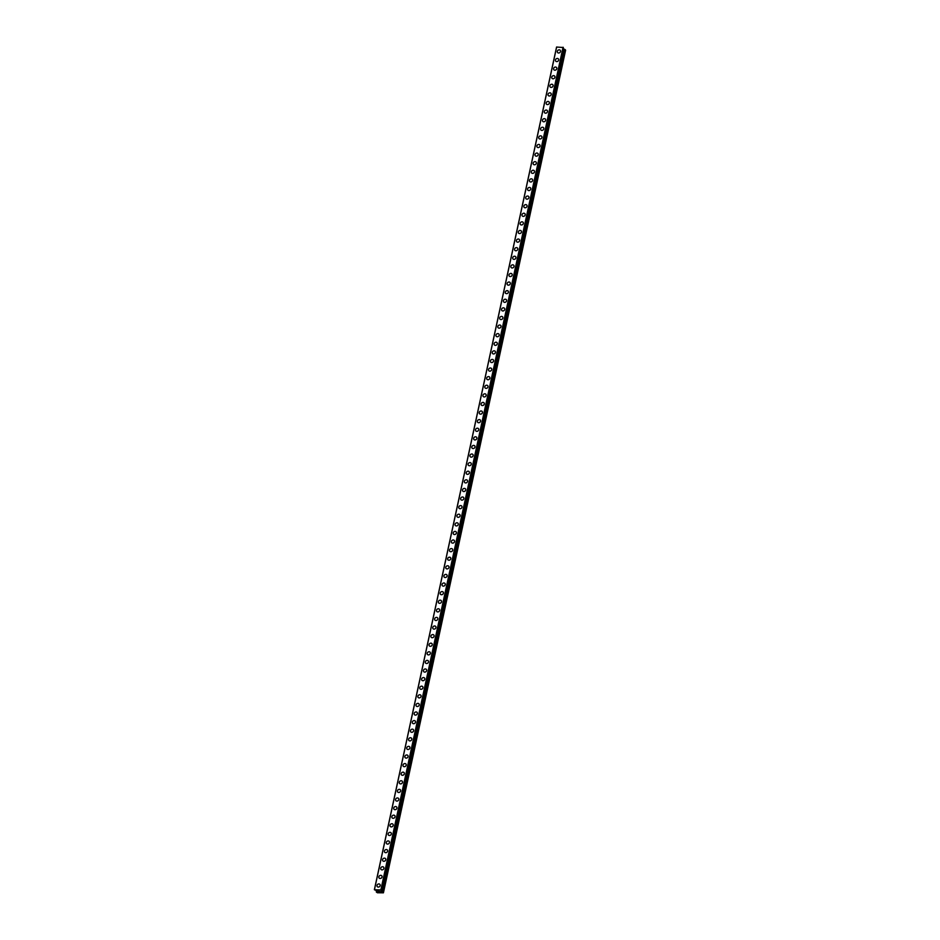 <?xml version="1.0" encoding="UTF-8"?>
<svg xmlns="http://www.w3.org/2000/svg" width="940" height="940" viewBox="0 0 940 940"><rect width="100%" height="100%" fill="white"/><g stroke="black" fill="none" stroke-linecap="round" stroke-linejoin="round"><path stroke-width="1.41" d="M377.269 886.632A1.727 1.457 139.6 0 1 379.901 884.387A1.727 1.457 139.6 0 1 377.269 886.632A1.727 1.457 139.6 0 1 379.901 884.387M379.126 878.031A1.727 1.457 139.6 0 1 381.769 875.786A1.727 1.457 139.6 0 1 379.126 878.031A1.727 1.457 139.6 0 1 381.757 875.786M380.982 869.441A1.727 1.457 139.6 0 1 383.626 867.197A1.727 1.457 139.6 0 1 380.982 869.441A1.727 1.457 139.6 0 1 383.626 867.185M382.839 860.84A1.727 1.457 139.6 0 1 385.482 858.596A1.727 1.457 139.6 0 1 382.839 860.84A1.727 1.457 139.6 0 1 385.482 858.596M384.707 852.239A1.727 1.457 139.6 0 1 387.339 849.995A1.727 1.457 139.6 0 1 384.707 852.239A1.727 1.457 139.6 0 1 387.339 849.995M386.563 843.638A1.727 1.457 139.6 0 1 389.195 841.394A1.727 1.457 139.6 0 1 386.563 843.638A1.727 1.457 139.6 0 1 389.195 841.394M388.42 835.049A1.727 1.457 139.6 0 1 391.064 832.793A1.727 1.457 139.6 0 1 388.42 835.037A1.727 1.457 139.6 0 1 391.064 832.793M390.276 826.448A1.727 1.457 139.6 0 1 392.92 824.192A1.727 1.457 139.6 0 1 390.276 826.448A1.727 1.457 139.6 0 1 392.92 824.192M392.133 817.847A1.727 1.457 139.6 0 1 394.777 815.603A1.727 1.457 139.6 0 1 392.133 817.847A1.727 1.457 139.6 0 1 394.777 815.603M394.001 809.246A1.727 1.457 139.6 0 1 396.633 807.002A1.727 1.457 139.6 0 1 394.001 809.246A1.727 1.457 139.6 0 1 396.633 807.002M395.858 800.645A1.727 1.457 139.6 0 1 398.501 798.401A1.727 1.457 139.6 0 1 395.858 800.645A1.727 1.457 139.6 0 1 398.49 798.401M397.714 792.044A1.727 1.457 139.6 0 1 400.358 789.8A1.727 1.457 139.6 0 1 397.714 792.044A1.727 1.457 139.6 0 1 400.358 789.8M399.571 783.455A1.727 1.457 139.6 0 1 402.214 781.199A1.727 1.457 139.6 0 1 399.571 783.455A1.727 1.457 139.6 0 1 402.214 781.199M401.439 774.854A1.727 1.457 139.6 0 1 404.071 772.61A1.727 1.457 139.6 0 1 401.439 774.854A1.727 1.457 139.6 0 1 404.071 772.598M403.295 766.253A1.727 1.457 139.6 0 1 405.927 764.009A1.727 1.457 139.6 0 1 403.295 766.253A1.727 1.457 139.6 0 1 405.927 764.009M405.152 757.652A1.727 1.457 139.6 0 1 407.796 755.408A1.727 1.457 139.6 0 1 405.152 757.652A1.727 1.457 139.6 0 1 407.796 755.408M407.008 749.051A1.727 1.457 139.6 0 1 409.652 746.807A1.727 1.457 139.6 0 1 407.008 749.051A1.727 1.457 139.6 0 1 409.652 746.807M408.877 740.462A1.727 1.457 139.6 0 1 411.509 738.206A1.727 1.457 139.6 0 1 408.865 740.45A1.727 1.457 139.6 0 1 411.509 738.206M410.733 731.861A1.727 1.457 139.6 0 1 413.365 729.616A1.727 1.457 139.6 0 1 410.733 731.861A1.727 1.457 139.6 0 1 413.365 729.605M412.589 723.26A1.727 1.457 139.6 0 1 415.233 721.015A1.727 1.457 139.6 0 1 412.589 723.26A1.727 1.457 139.6 0 1 415.221 721.015M414.446 714.659A1.727 1.457 139.6 0 1 417.09 712.414A1.727 1.457 139.6 0 1 414.446 714.659A1.727 1.457 139.6 0 1 417.09 712.414M416.303 706.058A1.727 1.457 139.6 0 1 418.946 703.813A1.727 1.457 139.6 0 1 416.303 706.058A1.727 1.457 139.6 0 1 418.946 703.813M417.901 696.282A1.727 1.457 139.6 0 1 421.073 696.399A1.727 1.457 139.6 0 1 417.901 696.282M418.171 697.457A1.727 1.457 139.6 0 1 420.803 695.212M420.027 688.867A1.727 1.457 139.6 0 1 422.659 686.611A1.727 1.457 139.6 0 1 420.027 688.867A1.727 1.457 139.6 0 1 422.659 686.611M421.884 680.266A1.727 1.457 139.6 0 1 424.528 678.022A1.727 1.457 139.6 0 1 421.884 680.266A1.727 1.457 139.6 0 1 424.528 678.022M423.74 671.665A1.727 1.457 139.6 0 1 426.384 669.421A1.727 1.457 139.6 0 1 423.74 671.665A1.727 1.457 139.6 0 1 426.384 669.421M425.597 663.064A1.727 1.457 139.6 0 1 428.24 660.82A1.727 1.457 139.6 0 1 425.597 663.064A1.727 1.457 139.6 0 1 428.24 660.82M427.465 654.463A1.727 1.457 139.6 0 1 430.097 652.219A1.727 1.457 139.6 0 1 427.465 654.463A1.727 1.457 139.6 0 1 430.097 652.219M429.322 645.874A1.727 1.457 139.6 0 1 431.965 643.618M429.051 644.687A1.727 1.457 139.6 0 1 432.224 644.805A1.727 1.457 139.6 0 1 429.051 644.687M431.178 637.273A1.727 1.457 139.6 0 1 433.822 635.029A1.727 1.457 139.6 0 1 431.178 637.273A1.727 1.457 139.6 0 1 433.822 635.017M433.035 628.672A1.727 1.457 139.6 0 1 435.678 626.428A1.727 1.457 139.6 0 1 433.035 628.672A1.727 1.457 139.6 0 1 435.678 626.428M434.903 620.071A1.727 1.457 139.6 0 1 437.535 617.827A1.727 1.457 139.6 0 1 434.903 620.071A1.727 1.457 139.6 0 1 437.535 617.827M436.759 611.47A1.727 1.457 139.6 0 1 439.391 609.226A1.727 1.457 139.6 0 1 436.759 611.47A1.727 1.457 139.6 0 1 439.391 609.226M438.346 601.694A1.727 1.457 139.6 0 1 441.518 601.811A1.727 1.457 139.6 0 1 438.346 601.694M438.616 602.869A1.727 1.457 139.6 0 1 441.26 600.625M440.472 594.28A1.727 1.457 139.6 0 1 443.116 592.024A1.727 1.457 139.6 0 1 440.472 594.28A1.727 1.457 139.6 0 1 443.116 592.024M442.329 585.679A1.727 1.457 139.6 0 1 444.973 583.435A1.727 1.457 139.6 0 1 442.329 585.679A1.727 1.457 139.6 0 1 444.973 583.435M444.197 577.078A1.727 1.457 139.6 0 1 446.829 574.834A1.727 1.457 139.6 0 1 444.197 577.078A1.727 1.457 139.6 0 1 446.829 574.834M446.054 568.477A1.727 1.457 139.6 0 1 448.697 566.232A1.727 1.457 139.6 0 1 446.054 568.477A1.727 1.457 139.6 0 1 448.686 566.232M447.652 558.689A1.727 1.457 139.6 0 1 450.812 558.818A1.727 1.457 139.6 0 1 447.652 558.689M447.91 559.876A1.727 1.457 139.6 0 1 450.554 557.631M449.767 551.287A1.727 1.457 139.6 0 1 452.41 549.03A1.727 1.457 139.6 0 1 449.767 551.287A1.727 1.457 139.6 0 1 452.41 549.03M451.635 542.686A1.727 1.457 139.6 0 1 454.267 540.441A1.727 1.457 139.6 0 1 451.635 542.686A1.727 1.457 139.6 0 1 454.267 540.429M453.491 534.085A1.727 1.457 139.6 0 1 456.123 531.84A1.727 1.457 139.6 0 1 453.491 534.085A1.727 1.457 139.6 0 1 456.123 531.84M455.348 525.484A1.727 1.457 139.6 0 1 457.991 523.239A1.727 1.457 139.6 0 1 455.348 525.484A1.727 1.457 139.6 0 1 457.991 523.239M457.204 516.882A1.727 1.457 139.6 0 1 459.848 514.638A1.727 1.457 139.6 0 1 457.204 516.882A1.727 1.457 139.6 0 1 459.848 514.638M458.802 507.106A1.727 1.457 139.6 0 1 461.975 507.224A1.727 1.457 139.6 0 1 458.802 507.106M459.061 508.281A1.727 1.457 139.6 0 1 461.704 506.037M460.929 499.692A1.727 1.457 139.6 0 1 463.561 497.448A1.727 1.457 139.6 0 1 460.929 499.692A1.727 1.457 139.6 0 1 463.561 497.436M462.786 491.091A1.727 1.457 139.6 0 1 465.429 488.847A1.727 1.457 139.6 0 1 462.786 491.091A1.727 1.457 139.6 0 1 465.418 488.847M464.642 482.49A1.727 1.457 139.6 0 1 467.286 480.246A1.727 1.457 139.6 0 1 464.642 482.49A1.727 1.457 139.6 0 1 467.286 480.246M466.498 473.889A1.727 1.457 139.6 0 1 469.142 471.645A1.727 1.457 139.6 0 1 466.498 473.889A1.727 1.457 139.6 0 1 469.142 471.645M468.367 465.288A1.727 1.457 139.6 0 1 470.999 463.044A1.727 1.457 139.6 0 1 468.367 465.288A1.727 1.457 139.6 0 1 470.999 463.044M470.223 456.699A1.727 1.457 139.6 0 1 472.855 454.443A1.727 1.457 139.6 0 1 470.223 456.699A1.727 1.457 139.6 0 1 472.855 454.443M472.08 448.098A1.727 1.457 139.6 0 1 474.724 445.854A1.727 1.457 139.6 0 1 472.08 448.098A1.727 1.457 139.6 0 1 474.724 445.854M473.936 439.497A1.727 1.457 139.6 0 1 476.58 437.253A1.727 1.457 139.6 0 1 473.936 439.497A1.727 1.457 139.6 0 1 476.58 437.253M475.793 430.896A1.727 1.457 139.6 0 1 478.437 428.652A1.727 1.457 139.6 0 1 475.793 430.896A1.727 1.457 139.6 0 1 478.437 428.652M477.661 422.295A1.727 1.457 139.6 0 1 480.293 420.051A1.727 1.457 139.6 0 1 477.661 422.295A1.727 1.457 139.6 0 1 480.293 420.051M479.518 413.706A1.727 1.457 139.6 0 1 482.161 411.45A1.727 1.457 139.6 0 1 479.518 413.706A1.727 1.457 139.6 0 1 482.149 411.45M481.374 405.105A1.727 1.457 139.6 0 1 484.018 402.861A1.727 1.457 139.6 0 1 481.374 405.105A1.727 1.457 139.6 0 1 484.018 402.849M483.231 396.504A1.727 1.457 139.6 0 1 485.874 394.26A1.727 1.457 139.6 0 1 483.231 396.504A1.727 1.457 139.6 0 1 485.874 394.26M485.099 387.903A1.727 1.457 139.6 0 1 487.731 385.659A1.727 1.457 139.6 0 1 485.099 387.903A1.727 1.457 139.6 0 1 487.731 385.659M486.955 379.302A1.727 1.457 139.6 0 1 489.587 377.058A1.727 1.457 139.6 0 1 486.955 379.302A1.727 1.457 139.6 0 1 489.587 377.058M488.812 370.701A1.727 1.457 139.6 0 1 491.456 368.457A1.727 1.457 139.6 0 1 488.812 370.701A1.727 1.457 139.6 0 1 491.456 368.457M490.668 362.112A1.727 1.457 139.6 0 1 493.312 359.867A1.727 1.457 139.6 0 1 490.668 362.112A1.727 1.457 139.6 0 1 493.312 359.856M492.537 353.511A1.727 1.457 139.6 0 1 495.169 351.266A1.727 1.457 139.6 0 1 492.537 353.511A1.727 1.457 139.6 0 1 495.169 351.266M494.393 344.91A1.727 1.457 139.6 0 1 497.025 342.665A1.727 1.457 139.6 0 1 494.393 344.91A1.727 1.457 139.6 0 1 497.025 342.665M496.25 336.309A1.727 1.457 139.6 0 1 498.893 334.064A1.727 1.457 139.6 0 1 496.25 336.309A1.727 1.457 139.6 0 1 498.893 334.064M498.106 327.707A1.727 1.457 139.6 0 1 500.75 325.463A1.727 1.457 139.6 0 1 498.106 327.707A1.727 1.457 139.6 0 1 500.75 325.463M499.963 319.118A1.727 1.457 139.6 0 1 502.606 316.862A1.727 1.457 139.6 0 1 499.963 319.118A1.727 1.457 139.6 0 1 502.606 316.862M501.831 310.517A1.727 1.457 139.6 0 1 504.463 308.273A1.727 1.457 139.6 0 1 501.831 310.517A1.727 1.457 139.6 0 1 504.463 308.273M503.687 301.916A1.727 1.457 139.6 0 1 506.319 299.672A1.727 1.457 139.6 0 1 503.687 301.916A1.727 1.457 139.6 0 1 506.319 299.672M505.285 292.129A1.727 1.457 139.6 0 1 508.446 292.258A1.727 1.457 139.6 0 1 505.285 292.129M505.544 293.315A1.727 1.457 139.6 0 1 508.188 291.071M507.4 284.714A1.727 1.457 139.6 0 1 510.044 282.47A1.727 1.457 139.6 0 1 507.4 284.714A1.727 1.457 139.6 0 1 510.044 282.47M509.269 276.125A1.727 1.457 139.6 0 1 511.901 273.869A1.727 1.457 139.6 0 1 509.269 276.125A1.727 1.457 139.6 0 1 511.901 273.869M511.125 267.524A1.727 1.457 139.6 0 1 513.757 265.28A1.727 1.457 139.6 0 1 511.125 267.524A1.727 1.457 139.6 0 1 513.757 265.268M512.981 258.923A1.727 1.457 139.6 0 1 515.625 256.679A1.727 1.457 139.6 0 1 512.981 258.923A1.727 1.457 139.6 0 1 515.625 256.679M514.838 250.322A1.727 1.457 139.6 0 1 517.482 248.078A1.727 1.457 139.6 0 1 514.838 250.322A1.727 1.457 139.6 0 1 517.482 248.078M516.695 241.721A1.727 1.457 139.6 0 1 519.338 239.477A1.727 1.457 139.6 0 1 516.695 241.721A1.727 1.457 139.6 0 1 519.338 239.477M518.563 233.12A1.727 1.457 139.6 0 1 521.195 230.876A1.727 1.457 139.6 0 1 518.563 233.12A1.727 1.457 139.6 0 1 521.195 230.876M520.419 224.531A1.727 1.457 139.6 0 1 523.051 222.275A1.727 1.457 139.6 0 1 520.419 224.531A1.727 1.457 139.6 0 1 523.063 222.287M522.276 215.93A1.727 1.457 139.6 0 1 524.92 213.686A1.727 1.457 139.6 0 1 522.276 215.93A1.727 1.457 139.6 0 1 524.92 213.686M524.132 207.329A1.727 1.457 139.6 0 1 526.776 205.084A1.727 1.457 139.6 0 1 524.132 207.329A1.727 1.457 139.6 0 1 526.776 205.084M526.001 198.728A1.727 1.457 139.6 0 1 528.633 196.483A1.727 1.457 139.6 0 1 526.001 198.728A1.727 1.457 139.6 0 1 528.633 196.483M527.857 190.127A1.727 1.457 139.6 0 1 530.489 187.883A1.727 1.457 139.6 0 1 527.857 190.127A1.727 1.457 139.6 0 1 530.489 187.883M529.714 181.537A1.727 1.457 139.6 0 1 532.357 179.282A1.727 1.457 139.6 0 1 529.714 181.537A1.727 1.457 139.6 0 1 532.357 179.282M531.57 172.937A1.727 1.457 139.6 0 1 534.214 170.692A1.727 1.457 139.6 0 1 531.57 172.937A1.727 1.457 139.6 0 1 534.214 170.692M533.427 164.336A1.727 1.457 139.6 0 1 536.07 162.091A1.727 1.457 139.6 0 1 533.427 164.336A1.727 1.457 139.6 0 1 536.07 162.091M535.295 155.734A1.727 1.457 139.6 0 1 537.927 153.49A1.727 1.457 139.6 0 1 535.295 155.734A1.727 1.457 139.6 0 1 537.927 153.49M537.151 147.133A1.727 1.457 139.6 0 1 539.795 144.889A1.727 1.457 139.6 0 1 537.151 147.133A1.727 1.457 139.6 0 1 539.783 144.889M539.008 138.532A1.727 1.457 139.6 0 1 541.652 136.288A1.727 1.457 139.6 0 1 539.008 138.532A1.727 1.457 139.6 0 1 541.652 136.288M540.864 129.943A1.727 1.457 139.6 0 1 543.508 127.687A1.727 1.457 139.6 0 1 540.864 129.943A1.727 1.457 139.6 0 1 543.508 127.699M542.732 121.342A1.727 1.457 139.6 0 1 545.365 119.098A1.727 1.457 139.6 0 1 542.732 121.342A1.727 1.457 139.6 0 1 545.365 119.098M544.589 112.741A1.727 1.457 139.6 0 1 547.221 110.497A1.727 1.457 139.6 0 1 544.589 112.741A1.727 1.457 139.6 0 1 547.221 110.497M546.446 104.14A1.727 1.457 139.6 0 1 549.089 101.896A1.727 1.457 139.6 0 1 546.446 104.14A1.727 1.457 139.6 0 1 549.089 101.896M548.302 95.539A1.727 1.457 139.6 0 1 550.946 93.295A1.727 1.457 139.6 0 1 548.302 95.539A1.727 1.457 139.6 0 1 550.946 93.295M550.17 86.95A1.727 1.457 139.6 0 1 552.802 84.694A1.727 1.457 139.6 0 1 550.159 86.95A1.727 1.457 139.6 0 1 552.802 84.694M552.027 78.349A1.727 1.457 139.6 0 1 554.659 76.105A1.727 1.457 139.6 0 1 552.027 78.349A1.727 1.457 139.6 0 1 554.659 76.105M553.883 69.748A1.727 1.457 139.6 0 1 556.527 67.504A1.727 1.457 139.6 0 1 553.883 69.748A1.727 1.457 139.6 0 1 556.515 67.504M555.74 61.147A1.727 1.457 139.6 0 1 558.384 58.903A1.727 1.457 139.6 0 1 555.74 61.147A1.727 1.457 139.6 0 1 558.384 58.903M557.596 52.546A1.727 1.457 139.6 0 1 560.24 50.302A1.727 1.457 139.6 0 1 557.596 52.546A1.727 1.457 139.6 0 1 560.24 50.302M563.33 47.505L556.574 47.047L374.379 889.734L380.853 889.933L381.135 891.496L383.426 892.824L377.387 892.765L376.305 891.99L376.893 891.355L376.223 890.533L374.379 889.734M381.147 890.168L563.342 47.482L381.147 890.145M564.341 49.186L382.145 891.86L564.388 49.233L563.119 48.551M564.376 49.279L382.228 891.978M383.426 892.824L565.621 50.137L564.423 49.303M377.833 891.05L378.514 891.073L377.833 891.05M378.279 891.578L377.704 891.002L378.514 891.073M377.715 891.002L378.996 891.637M379.196 891.179L379.948 891.672M376.458 891.649L376.611 890.991L376.458 891.649M376.294 891.966L376.541 890.909L376.294 891.966M556.644 47L374.449 889.687M563.048 47.258L380.853 889.933M563.213 47.306L381.017 889.992M381.182 891.519L563.377 48.845L381.135 891.496M565.058 49.526L382.862 892.213M565.14 49.573L382.944 892.26M564.388 49.221L382.192 891.907"/></g></svg>
